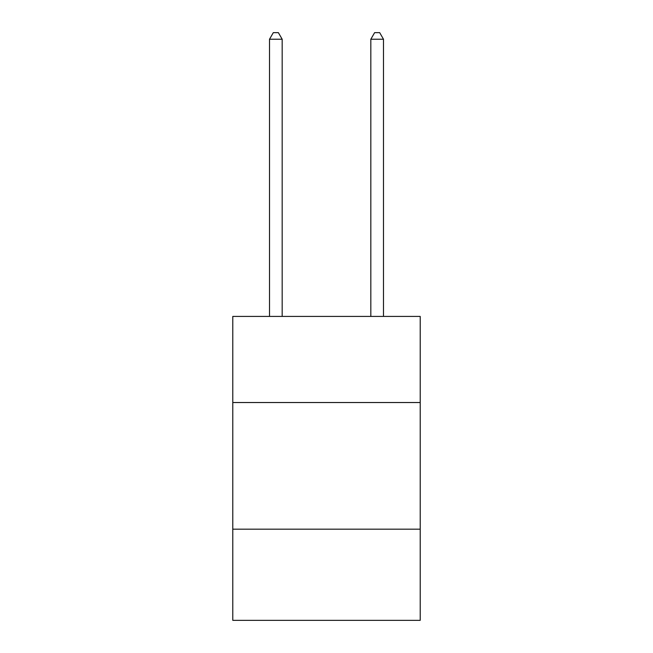 <?xml version="1.0" encoding="UTF-8"?>
<svg xmlns="http://www.w3.org/2000/svg" width="653" height="653" viewBox="0 0 653 653"><rect width="100%" height="100%" fill="white"/><g stroke="black" fill="none" stroke-linecap="round" stroke-linejoin="round"><path stroke-width="0.98" d="M420.214 402.534L420.214 316.419L232.786 316.419L232.786 402.534L420.214 402.534L420.214 620.35L232.786 620.35L232.786 402.534M420.214 529.175L232.786 529.175M383.491 316.419L383.491 39.237L370.822 39.237L370.822 316.419M370.822 39.237L374.626 32.65L379.687 32.65L383.491 39.237M282.178 316.419L282.178 39.237L269.509 39.237L269.509 316.419M269.509 39.237L273.313 32.65L278.374 32.65L282.178 39.237"/></g></svg>

